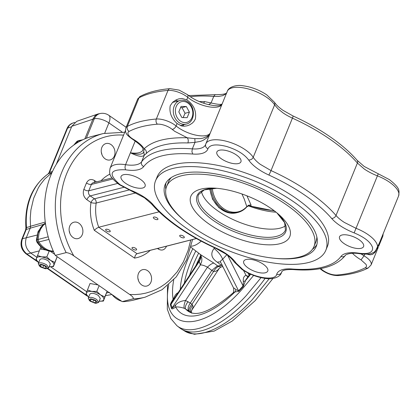 <?xml version="1.0" encoding="UTF-8"?>
<svg xmlns="http://www.w3.org/2000/svg" width="420" height="420" viewBox="0 0 420 420"><rect width="100%" height="100%" fill="white"/><g stroke="black" fill="none" stroke-linecap="round" stroke-linejoin="round"><path stroke-width="0.63" d="M40.787 267.115L45.15 268.695C47.507 268.564 47.644 267.635 45.559 265.897C40.514 263.639 38.74 263.902 40.231 266.684L40.787 267.115M40.231 266.684L39.464 266.017L38.262 263.644C39.848 262.211 42.667 262.642 46.725 264.941L48.688 267.902L46.169 268.753L45.15 268.695M30.434 228.26L26.245 229.462A3.754 1.517 22.2 0 0 25.62 229.94L25.898 227.85A3.754 0.452 -5 0 1 26.518 227.546L26.245 229.462L22.47 238.712A3.754 1.517 -157.8 0 0 21.84 239.195C19.971 245.044 21.404 249.942 26.14 253.885L38.703 262.568M26.591 237.678L22.47 238.712C20.559 244.855 22.04 249.947 26.901 253.995A3.754 1.643 124.6 0 1 26.14 253.885M123.401 301.576A21.357 17.146 75.7 0 0 123.627 301.607L123.968 301.544M118.766 299.245A21.431 17.204 -104.3 0 1 116.387 297.602M51.949 172.62L44.683 179.088L40.236 184.784L38.288 187.924L33.637 198.334L30.917 209.895L30.24 218.012L30.487 226.28L45.266 222.059M39.27 250.898L30.739 253.045C25.966 248.971 24.491 243.878 26.308 237.767L30.214 228.186L30.487 226.28M107.163 291.228L103.383 301.088L99.603 301.235M38.388 262.111L35.984 259.644L40.063 248.966L45.932 250.026M50.332 251.307L54.815 254.405M57.204 256.704L53.424 266.564L49.644 266.711M30.739 253.045L36.771 257.213M50.563 266.742L86.735 291.737M88.72 296.945A9.382 3.796 22.2 0 1 88.394 296.672A9.382 3.796 22.2 0 1 86.362 292.803L90.017 283.5L98.054 284.933M48.967 239.405L37.742 242.261A21.357 17.146 75.7 0 0 50.988 251.328A14.789 11.876 75.7 0 0 53.088 251.375L53.382 251.349A3.754 3.045 -101.1 0 1 53.403 251.349L53.088 251.375A3.754 2.216 85.2 0 1 52.946 251.396A3.754 2.216 85.2 0 1 52.757 251.396M52.883 251.339L50.589 251.339A3.754 2.131 97.3 0 0 50.988 251.328L52.148 251.097A21.431 17.204 -104.3 0 1 38.84 241.978L38.11 239.463L48.216 236.806M45.413 223.157L44.971 223.403A14.789 11.876 75.7 0 0 43.244 224.637L40.64 227.566L37.968 233.184L37.007 239.736L38.11 239.463L39.071 232.874L40.682 228.968L42.987 225.661L44.368 224.28L45.538 224.049M81.49 140.411L78.288 141.015L79.196 140.485L82.787 139.781M75.983 143.572L78.288 141.015L77.144 141.383L78.052 140.852A3.754 3.754 0 0 0 76.697 141.635A3.754 2.063 -132 0 1 77.144 141.383L74.345 144.679M82.677 139.802L84.147 139.167M88.352 296.63L85.942 294.168L86.594 292.362L88.909 291.328L91.781 291.417A9.382 3.796 22.2 0 1 100.501 294.877A9.382 3.796 22.2 0 1 103.798 299.723L103.183 300.536L102.018 301.056L99.146 301.198M87.355 290.015L91.781 291.417L96.784 291.401L100.501 294.877L104.795 296.935L103.383 301.088M90.195 301.208L89.423 300.542L88.221 298.169L89.87 294.137C91.45 292.698 94.274 293.134 98.333 295.433L100.291 298.389L98.648 302.421L96.127 303.277L95.109 303.214C97.466 303.088 97.603 302.159 95.519 300.421C90.473 298.163 88.699 298.426 90.195 301.208L95.109 303.214M96.784 291.401L99.12 285.673M104.795 296.935L107.132 291.207M49.187 266.679A9.382 3.796 22.2 0 0 49.607 266.711A9.382 3.796 22.2 0 0 53.839 265.199A9.382 3.796 -157.8 0 0 50.542 260.353L54.836 262.411L53.424 266.564M38.262 263.644L39.905 259.613C41.491 258.179 44.315 258.61 48.373 260.909L50.332 263.865L48.688 267.902M47.959 268.543L87.386 295.79A3.754 1.643 124.6 0 1 86.625 295.68L88.373 296.651M25.898 227.85C24.47 204.057 31.889 186.065 48.153 173.875L48.925 172.83A3.754 1.517 22.2 0 1 49.55 172.352L48.484 173.717A61.53 49.397 75.7 0 0 26.518 227.546L30.707 226.349M74.692 122.414L72.523 123.165C69.93 124.136 68.077 125.953 66.969 128.614A3.754 1.517 22.2 0 1 67.594 128.137L49.55 172.352L52.484 171.434M72.523 123.165L69.694 124.934L67.594 128.137L71.61 126.745M45.455 223.445A14.863 11.933 75.7 0 0 44.368 224.28L43.244 224.637A3.754 2.069 -131.4 0 0 42.809 224.879L45.407 223.125M53.156 250.782L52.148 251.097A14.863 11.933 75.7 0 0 53.33 251.181M126.142 127.27L108.801 115.29A11.261 11.261 0 0 0 100.522 113.453L97.923 113.993L95.083 115.763L92.962 118.97L84.845 138.868M38.761 262.421A9.382 3.796 22.2 0 1 38.435 262.148A9.382 3.796 22.2 0 1 36.398 258.279A9.382 3.796 22.2 0 1 41.822 256.893L46.342 258.142L50.542 260.353L46.825 256.877L49.371 250.64M37.396 255.491L41.822 256.893L46.825 256.877M88.221 298.169C89.806 296.735 92.626 297.166 96.684 299.465L98.648 302.421M92.71 302.274L90.305 300.615L90.731 299.371L93.56 299.786L95.965 301.445L95.54 302.689L92.71 302.274L93.692 299.875M42.751 267.75L40.346 266.091L40.772 264.847L43.596 265.262L46.001 266.921L45.575 268.17L42.751 267.75L43.727 265.351M90.809 299.381L90.305 300.615M40.85 264.857L40.346 266.091M54.836 262.411L57.173 256.683M53.072 251.386L53.555 251.685M97.923 113.993L76.76 121.312L71.799 126.289L56.291 164.288M40.472 247.265L40.189 248.95M234.129 288.083L235.94 289.611L238.571 290.834L243.085 285.973L243.353 281.626C242.991 278.229 243.868 276.124 245.989 275.31L248.178 276.423M249.097 275.263L247.91 272.911M190.942 247.249L200.959 254.903L213.911 263.109C212.042 263.366 209.895 264.721 207.47 267.183L185.53 300.5L190.312 303.046L211.811 270.412L207.47 267.183C204.509 265.598 202.146 264.847 200.372 264.931L201.658 261.686L201.878 259.912L201.763 258.132L200.828 255.145L199.889 259.623L173.675 299.429C171.775 302.342 170.877 303.996 170.993 304.39L172.132 307.813C172.268 308.175 173.402 307.256 175.539 305.041C177.991 302.348 181.319 300.83 185.53 300.5C184.123 304.001 183.692 306.6 184.244 308.285C180.626 307.146 177.781 306.731 175.712 307.046C173.208 308.789 171.822 309.288 171.554 308.543L170.42 305.119C170.179 304.348 171.082 302.384 173.119 299.24L175.361 294.987L176.888 293.344L178.106 292.698M195.82 250.987A75.064 32.891 -55.4 0 0 184.333 283.243M189.53 311.488C188.543 309.624 189.352 307.225 191.966 304.29L192.701 305.282C190.276 308.144 189.835 310.674 191.378 312.869L188.748 310.9A75.064 32.891 -55.4 0 0 190.323 312.391M188.748 310.9L184.244 308.285M250.11 273.966L245.915 279.594L243.306 286.498L238.791 291.365L234.633 292L232.454 293.412C211.775 310.8 197.237 316.874 188.832 311.645A75.28 32.986 -55.4 0 1 185.54 308.905C184.884 307.235 185.714 304.81 188.039 301.633M261.041 277.667L246.288 295.544C220.117 324.145 190.412 337.029 176.857 325.652L179.728 327.894A93.833 41.113 -55.4 0 0 181.456 329.091A93.833 41.113 -55.4 0 0 249.312 297.717A93.833 41.113 -55.4 0 0 265.125 278.392M192.701 305.282L193.053 307.046L191.94 309.902L219.476 268.086L217.618 270.218L215.476 271.378L213.649 271.373L211.759 270.491M222.448 265.886L221.067 265.141L222.18 264.878M217.361 262.227C211.318 258.195 210.226 253.596 214.074 248.43C218.264 251.774 221.12 255.376 222.647 259.24L220.505 261.098L220.532 262.075L218.883 261.844L217.361 262.227L221.083 265.13A22.517 9.87 124.6 0 1 217.76 265.981L218.846 266.516C217.156 266.863 215.423 268.485 213.649 271.373L191.966 304.29L190.328 303.025M200.876 255.428L200.65 258.657L199.238 261.513L199.889 259.623M191.94 309.902L191.94 309.902C191.205 311.425 191.153 312.527 191.783 313.205M175.539 305.041L175.712 307.046A80.897 35.448 -55.4 0 0 235.032 291.889L235.94 289.611M188.701 310.847C187.577 308.899 188.113 306.296 190.312 303.046M173.675 299.429L173.119 299.24A80.897 35.448 -55.4 0 1 173.749 279.778M218.846 266.516L221.214 266.91L219.476 268.086M213.911 263.109L217.76 265.981L216.925 266.222L217.907 266.06A22.512 9.865 -55.4 0 0 221.193 265.22M216.925 266.222L211.811 270.412M214.074 248.43L214.699 247.837M243.353 281.626L245.343 280.786A80.897 35.448 124.6 0 0 250.651 274.207M248.315 276.46L247.196 276.397L245.989 275.31L243.532 270.438M222.043 265.697L222.316 265.618M241.952 193.977L244.288 199.133L246.797 206.635L248.672 205.191L251.039 205.002L246.944 195.825M183.125 117.579L185.057 113.279L182.018 107.646L180.558 107.672M274.239 258.253A81.632 33.007 -157.8 0 0 301.077 257.197A81.632 33.007 -157.8 0 0 316.286 246.33A81.632 33.007 -157.8 0 0 271.478 193.499A81.632 33.007 -157.8 0 0 180.338 173.77A81.632 33.007 -157.8 0 0 165.123 184.643A81.632 33.007 -157.8 0 0 186.821 222.579M316.89 244.487A81.632 33.007 22.2 0 1 312.464 249.244M325.846 250.231L327.464 246.257A91.954 37.18 -157.8 0 0 276.985 186.743A91.954 37.18 -157.8 0 0 174.326 164.525A91.954 37.18 -157.8 0 0 157.19 176.768L155.568 180.742A91.954 37.18 22.2 0 1 172.704 168.494A91.954 37.18 22.2 0 1 275.368 190.717A91.954 37.18 22.2 0 1 325.846 250.231A91.954 37.18 22.2 0 1 308.705 262.474A91.954 37.18 22.2 0 1 206.047 240.251A91.954 37.18 22.2 0 1 155.568 180.742M187.572 94.71L179.156 90.111L170.063 88.657A3.754 2.688 -94.7 0 0 168.011 90.416L156.34 119.017A146.375 59.183 -157.8 0 0 140.243 121.616A146.375 59.183 -157.8 0 0 127.349 126.425L139.02 97.823A3.754 3.25 -117.8 0 1 140.38 96.296L137.545 99.325A15.015 6.069 22.2 0 1 139.02 97.823A146.375 59.183 22.2 0 1 151.914 93.009A146.375 59.183 22.2 0 1 168.011 90.416A15.015 6.069 22.2 0 1 178.059 92.085A15.015 6.069 22.2 0 1 187.761 97.361L188.05 95.634L187.572 94.71C192.707 98.821 199.007 101.939 206.472 104.071L208.714 104.648L211.076 102.953L204.74 101.624A112.597 45.528 -157.8 0 0 199.274 101.572M55.298 255.392A84.446 67.798 -104.3 0 1 92.489 136.295L103.331 133.529A84.446 67.798 75.7 0 0 66.139 252.62C68.497 252.798 71.064 253.885 73.831 255.885L129.691 294.483C132.631 296.436 133.749 297.895 133.046 298.851L122.204 301.623L55.298 255.392L66.139 252.62M246.152 259.497A12.983 5.25 22.2 0 1 260.642 262.637A12.983 5.25 22.2 0 1 267.771 271.036A12.983 5.25 22.2 0 1 265.351 272.769A12.983 5.25 22.2 0 1 250.856 269.63A12.983 5.25 22.2 0 1 243.731 261.23A12.983 5.25 22.2 0 1 246.152 259.497M114.356 156.046A8.447 6.778 -104.3 0 1 110.198 159.915A8.447 6.778 -104.3 0 1 102.931 156.55A8.447 6.778 -104.3 0 1 101.866 147.415A8.447 6.778 -104.3 0 1 106.019 143.551A8.447 6.778 -104.3 0 1 113.285 146.911A8.447 6.778 -104.3 0 1 114.356 156.046M138.49 280.66A8.447 6.778 75.7 0 0 137.902 278.376M138.453 273.541A8.447 6.778 -104.3 0 1 142.611 269.677A8.447 6.778 -104.3 0 1 149.877 273.037A8.447 6.778 -104.3 0 1 150.943 282.172A8.447 6.778 -104.3 0 1 146.79 286.041A8.447 6.778 -104.3 0 1 139.524 282.676A8.447 6.778 -104.3 0 1 138.453 273.541M69.794 233.195A8.447 6.778 75.7 0 0 69.211 230.911M78.928 223.241A8.447 6.778 -104.3 0 1 82.887 231.809A8.447 6.778 -104.3 0 1 78.099 238.571A8.447 6.778 -104.3 0 1 73.091 237.542A8.447 6.778 -104.3 0 1 69.127 228.974A8.447 6.778 -104.3 0 1 73.92 222.206A8.447 6.778 -104.3 0 1 78.928 223.241M129.145 189.945L94.448 198.807L90.242 195.904L88.331 197.227L86.777 199.637L90.983 202.54A44.1 35.406 75.7 0 0 94.295 230.297L96.537 228.365L98.742 227.241L159.101 211.822M123.485 174.736A12.983 5.25 22.2 0 1 137.981 177.875A12.983 5.25 22.2 0 1 145.105 186.275A12.983 5.25 22.2 0 1 142.684 188.003A12.983 5.25 22.2 0 1 128.195 184.868A12.983 5.25 22.2 0 1 121.065 176.468A12.983 5.25 22.2 0 1 123.485 174.736M210.084 133.471L208.598 135.371L206.997 136.568L202.787 138.196L200.303 138.605L194.838 138.647L187.241 137.771C188.339 139.167 188.548 140.894 187.877 142.942L195.001 142.349L200.529 141.367L202.944 140.438L206.95 137.807L209.869 134.006M132.468 247.469A2.489 1.008 22.2 0 1 135.245 248.073A2.489 1.008 22.2 0 1 136.61 249.679A2.489 1.008 22.2 0 1 136.148 250.01A2.489 1.008 22.2 0 1 133.371 249.412A2.489 1.008 22.2 0 1 132.006 247.8A2.489 1.008 22.2 0 1 132.468 247.469M106.103 229.252A2.489 1.008 22.2 0 1 108.88 229.85A2.489 1.008 22.2 0 1 110.245 231.462A2.489 1.008 22.2 0 1 109.778 231.793A2.489 1.008 22.2 0 1 107 231.189A2.489 1.008 22.2 0 1 105.635 229.583A2.489 1.008 22.2 0 1 106.103 229.252M153.799 217.061A2.489 1.008 22.2 0 1 156.576 217.665A2.489 1.008 22.2 0 1 157.941 219.272A2.489 1.008 22.2 0 1 157.479 219.602A2.489 1.008 22.2 0 1 154.702 219.004A2.489 1.008 22.2 0 1 153.337 217.392A2.489 1.008 22.2 0 1 153.799 217.061M180.169 235.284A2.489 1.008 22.2 0 1 182.947 235.883A2.489 1.008 22.2 0 1 184.312 237.494A2.489 1.008 22.2 0 1 183.845 237.825A2.489 1.008 22.2 0 1 181.072 237.227A2.489 1.008 22.2 0 1 179.708 235.615A2.489 1.008 22.2 0 1 180.169 235.284M196.423 238.549L138.558 253.334A40.346 32.393 -104.3 0 1 136.999 253.68L196.361 238.513M210.242 133.093A21.336 8.626 22.2 0 1 178.4 127.701A21.336 8.626 22.2 0 1 176.09 125.963A15.015 6.069 -157.8 0 0 174.463 124.74A15.015 6.069 -157.8 0 0 156.34 119.017A3.754 2.688 85.3 0 0 157.405 124.183A11.261 4.552 22.2 0 1 170.998 128.473A11.261 4.552 22.2 0 1 172.216 129.392A25.09 10.143 -157.8 0 0 174.93 131.434L187.241 137.771C166.824 137.261 152.46 140.931 144.144 148.78L143.609 152.197C142.259 154.697 137.86 154.886 130.405 152.77C137.482 156.34 142.091 157.185 144.239 155.316L146.171 153.599A112.597 45.528 22.2 0 1 162.629 145.231A112.597 45.528 22.2 0 1 187.877 142.942M135.949 192.864L96.164 203.028A3.754 3.014 75.7 0 0 95.87 200.639A3.754 3.014 75.7 0 0 94.448 198.807A3.754 1.643 124.6 0 0 92.531 200.13A3.754 1.643 124.6 0 0 90.983 202.54A3.754 1.05 8.7 0 0 96.164 203.028A40.346 32.393 -104.3 0 0 95.912 215.182A40.346 32.393 -104.3 0 0 98.742 227.241L136.999 253.68L135.382 255.203L134.516 258.09A44.1 35.406 75.7 0 0 150.239 250.346M361.169 248.288A12.983 5.25 22.2 0 1 346.673 245.149A12.983 5.25 22.2 0 1 339.549 236.749A12.983 5.25 22.2 0 1 341.969 235.016A12.983 5.25 22.2 0 1 356.465 238.156A12.983 5.25 22.2 0 1 363.589 246.556A12.983 5.25 22.2 0 1 361.169 248.288M238.502 163.522A12.983 5.25 22.2 0 1 224.012 160.388A12.983 5.25 22.2 0 1 216.888 151.988A12.983 5.25 22.2 0 1 219.303 150.255A12.983 5.25 22.2 0 1 233.798 153.395A12.983 5.25 22.2 0 1 240.922 161.794A12.983 5.25 22.2 0 1 238.502 163.522M186.769 99.797C193.757 104.638 196.618 111.048 195.347 119.023L194.003 121.359L192.297 123.139L189.667 124.861L187.01 125.832L184.212 126.215L181.545 125.953L177.083 123.527C171.407 118.356 169.113 112.429 170.205 105.745L172.683 102.223L176.369 99.75L178.852 98.863L181.934 98.459L186.769 99.797L187.761 97.361A21.336 8.626 -157.8 0 0 208.588 106.748A21.336 8.626 -157.8 0 0 221.912 104.486M175.151 100.385A14.075 11.298 -104.3 0 1 177.881 101.047M208.714 104.648L213.607 105.567L217.613 105.798L219.933 105.499L221.996 104.286M316.832 236.859A79.569 32.172 22.2 0 1 315.835 241.972L313.987 246.503A79.569 32.172 -157.8 0 0 270.307 195.006A79.569 32.172 -157.8 0 0 181.477 175.775A79.569 32.172 -157.8 0 0 166.646 186.375A79.569 32.172 -157.8 0 0 210.326 237.867A79.569 32.172 -157.8 0 0 299.161 257.098A79.569 32.172 -157.8 0 0 313.987 246.503M201.437 191.294A46.914 18.968 -157.8 0 0 232.712 219.387A46.914 18.968 -157.8 0 0 280.004 228.175A46.914 18.968 -157.8 0 0 285.689 225.677M200.812 189.142A53.419 21.599 -157.8 0 0 209.459 224.322A53.419 21.599 -157.8 0 0 279.82 243.737A53.419 21.599 -157.8 0 0 278.376 214.106A53.419 21.599 -157.8 0 0 214.757 188.144A53.419 21.599 -157.8 0 0 200.812 189.142M248.456 205.874A49.019 19.819 -157.8 0 0 276.077 212.195M166.646 186.375L168.494 181.844A79.569 32.172 22.2 0 1 171.36 177.492M376.257 250.252L374.987 252.357L372.556 254.373L370.12 254.814L366.865 254.158M203.506 103.173L204.74 101.624M222.269 103.677C222.065 104.853 218.332 104.612 211.076 102.953L213.738 96.432L218.773 96.437L222.821 95.623L225.661 94.033L226.69 92.789M194.838 138.647L195.001 142.349L192.334 148.869A112.597 45.528 -157.8 0 0 160.356 150.796A112.597 45.528 -157.8 0 0 141.577 161.842A28.151 11.382 22.2 0 1 125.538 164.687A26.271 10.621 -157.8 0 0 110.056 168.268L125.465 130.505M183.918 124.682A14.075 11.298 -104.3 0 1 182.453 126.116M368.44 254.604A14.075 11.298 75.7 0 0 369.248 253.88M135.23 140.941L130.405 152.77A21.336 8.626 22.2 0 0 142.978 149.861L143.005 149.767C141.787 149.888 147.273 149.425 132.746 139.377A3.754 1.155 -59.6 0 0 133.35 139.319A25.09 10.143 -157.8 0 1 144.144 148.78C146.081 149.966 146.759 151.573 146.171 153.599M143.803 151.688L144.239 155.316L141.577 161.842C140.994 163.863 141.692 165.438 143.682 166.567C151.547 156.524 167.905 152.345 192.749 154.03L191.919 151.699L192.334 148.869A28.151 11.382 22.2 0 0 205.574 144.643A28.151 11.382 22.2 0 0 205.611 144.559M101.897 154.534A8.447 6.778 75.7 0 0 101.314 152.25M133.046 298.851A84.446 67.798 75.7 0 0 145.142 297.171L134.3 299.938A84.446 67.798 -104.3 0 1 122.204 301.623M165.816 189.399A81.632 33.007 22.2 0 1 165.984 182.905M185.057 113.279L189.394 112.172L187.147 117.674L181.86 117.548L178.82 111.92L181.067 106.418L186.354 106.538L189.394 112.172M186.354 106.538L182.018 107.646M246.797 206.635L246.797 206.635A24.785 19.898 -104.3 0 1 223.776 208.719A24.785 19.898 -104.3 0 1 212.284 188.354M246.928 206.761L248.682 205.79L250.819 206.062L251.039 205.002M249.438 205.826L250.189 206.052L248.131 205.947M250.189 206.052L250.819 206.062A46.389 17.771 19.6 0 0 273.977 210.572M48.153 173.875A3.754 2.147 55.8 0 1 48.484 173.717L51.912 172.641M111.988 294.562A21.357 17.146 75.7 0 0 121.543 301.166M26.308 237.767L36.971 235.079M43.365 224.416L30.214 228.186M37.007 239.736A3.754 0.698 -179.5 0 0 36.393 240.114A3.754 3.754 0 0 0 36.997 242.188A3.754 0.866 147 0 0 37.742 242.261L37.007 239.736M106.601 292.908L109.489 292.42M53.623 251.843L51.938 251.433M44.835 249.496L44.058 249.69M123.212 301.623A3.754 2.126 -82 0 0 123.627 301.607L124.436 301.592A3.754 3.754 0 0 1 123.212 301.623L123.018 301.592M31.022 252.956L26.901 253.995L37.601 261.387M86.342 138.264L94.306 118.745L71.799 126.289M100.522 113.453A11.261 9.014 80.4 0 0 94.306 118.745A11.261 4.552 22.2 0 1 108.906 122.892L104.701 133.198M53.088 251.375L53.387 251.317M45.428 223.262L44.971 223.403A3.754 2.184 -119.5 0 0 44.725 223.514M108.801 115.29A11.261 4.935 124.6 0 1 108.906 122.892L122.057 131.98M41.738 247.464L41.323 249.086M198.655 253.16A75.28 32.986 -55.4 0 0 189.625 275.21M192.833 248.698A75.28 32.986 -55.4 0 0 180.296 289.375M168.735 284.666C159.432 331.553 201.616 334.672 241.416 290.036L253.643 275.431M269.278 278.686L252.273 299.681C227.178 327.07 198.728 340.221 184.564 330.981L181.456 329.091M227.162 254.373L222.647 259.24L238.571 290.834A5.628 1.586 -137.1 0 1 238.791 291.365M243.306 286.498A5.628 1.586 -137.1 0 0 243.085 285.973L227.651 255.339M249.711 274.481L249.254 273.567M171.554 308.543A5.628 4.804 -18.4 0 0 172.132 307.813L200.372 264.931L199.238 261.513L170.993 304.39A5.628 4.804 -18.4 0 1 170.42 305.119M200.718 255.308A82.551 36.173 124.6 0 1 200.765 255.218L195.752 265.907M200.849 255.381A82.929 36.335 -55.4 0 0 197.206 262.741M200.87 255.423L197.222 262.81A0.373 0.373 0 0 1 197.012 263.004A0.373 0.315 82.4 0 0 197.096 262.936M201.185 241.148A20.921 9.167 124.6 0 1 191.21 246.167M209.591 188.612L212.562 199.196L218.915 207.722L227.509 212.578L236.749 212.751A25.337 20.339 -104.3 0 1 221.723 209.659A25.337 20.339 -104.3 0 1 209.947 188.564M211.06 188.444A25.337 20.339 75.7 0 0 222.821 209.381A25.337 20.339 75.7 0 0 237.846 212.473C241.374 211.543 244.398 209.648 246.918 206.777L247.154 206.535M180.411 121.102A10.694 8.589 -104.3 0 1 176.201 106.58A10.694 8.589 -104.3 0 1 187.803 102.989A10.694 8.589 -104.3 0 1 192.019 117.511A10.694 8.589 -104.3 0 1 180.411 121.102M186.26 124.084C195.037 122.325 195.862 106.958 187.792 101.971C185.372 100.338 182.852 99.829 180.222 100.448A12.196 9.791 75.7 0 0 174.221 106.034A12.196 9.791 75.7 0 0 179.025 122.598A12.196 9.791 75.7 0 0 186.26 124.084L180.348 125.596M190.312 96.758A112.597 45.528 22.2 0 1 213.738 96.432L214.746 94.999L215.738 94.668C223.23 94.642 226.978 93.817 226.978 92.201M192.749 154.03A31.904 12.899 -157.8 0 0 207.931 148.738C209.864 144.632 215.996 143.855 226.328 146.402C236.822 149.604 244.256 154.124 248.63 159.968A31.904 12.899 -157.8 0 0 256.541 167.879A31.904 12.899 -157.8 0 0 268.816 175.019A108.843 44.011 22.2 0 1 305.204 195.447A108.843 44.011 22.2 0 1 331.627 218.421A31.904 12.899 -157.8 0 0 341.066 226.286A31.904 12.899 -157.8 0 0 354.149 232.88C364.481 237.2 370.613 242.051 372.545 247.438C373.17 252.467 368.702 254.394 359.147 253.228A31.904 12.899 -157.8 0 0 340.972 256.457A108.843 44.011 22.2 0 1 291.905 268.989A31.904 12.899 -157.8 0 0 276.722 274.286C275.531 281.127 254.725 278.166 242.739 269.456L236.024 263.057A31.904 12.899 -157.8 0 0 226.506 253.99A31.904 12.899 -157.8 0 0 215.843 248.005C202.493 241.91 190.365 235.1 179.45 227.577A108.843 44.011 22.2 0 1 153.027 204.598A31.904 12.899 -157.8 0 0 145.283 197.867A31.904 12.899 -157.8 0 0 130.505 190.145L120.078 184.695C107.94 174.137 109.751 169.171 125.507 169.796L124.992 167.501L125.312 165.344L130.405 152.77M130.505 190.145L130.442 190.465L119.238 184.606C108.717 176.174 109.179 174.074 110.056 168.268M153.027 204.598A3.754 2.688 139.2 0 1 151.484 203.873L144.448 197.778L130.447 190.465M215.843 248.005L215.581 248.241C202.046 242.062 189.719 235.142 178.616 227.488C167.512 219.807 158.471 211.932 151.484 203.873M236.024 263.057L234.181 261.933C232.543 259.418 229.709 256.741 225.671 253.901L215.581 248.241M234.181 261.933L241.904 269.367C249.522 274.428 257.644 277.478 266.259 278.523C270.937 279.463 279.83 277.862 281.374 272.879A26.271 10.621 -157.8 0 0 281.516 272.47L281.794 271.787M276.722 274.286C278.922 274.927 280.523 274.318 281.516 272.47L281.673 272.024C282.329 270.181 286.078 269.356 292.913 269.556C318.476 271.588 335.942 266.894 345.308 255.481C344.248 255.775 348.631 251.827 359.867 253.759C366.723 254.457 371.081 254.116 372.929 252.725C373.763 252.809 375.186 251.365 377.192 248.399A26.271 10.621 -157.8 0 0 377.339 245.228A26.271 10.621 -157.8 0 0 355.877 228.239L344.332 222.422A28.151 11.382 22.2 0 1 336 215.481A112.597 45.528 -157.8 0 0 308.669 191.714A112.597 45.528 -157.8 0 0 271.026 170.583L260.195 164.283A28.151 11.382 22.2 0 1 253.218 157.3A26.271 10.621 -157.8 0 0 227.194 141.477A26.271 10.621 -157.8 0 0 205.879 143.787L205.574 144.643M352.448 253.26A25.09 10.143 -157.8 0 0 361.032 259.865L366.041 264.401A11.261 4.552 22.2 0 1 365.227 267.787C357.893 271.63 348.474 274.04 336.977 275.006C332.567 275.121 328.036 273.693 323.384 270.711L322.166 269.798A25.09 10.143 -157.8 0 0 320.586 268.564M336.977 275.006L338.583 275.567C350.459 274.591 360.355 272.05 368.272 267.928L371.102 264.899A15.015 6.069 -157.8 0 0 370.718 261.886A15.015 6.069 -157.8 0 0 364.04 255.843L361.069 253.927M322.166 269.798L321.279 269.651L320.003 268.669M73.831 255.885A80.692 64.785 -104.3 0 1 66.827 173.323A80.692 64.785 -104.3 0 1 123.575 135.14M133.35 139.319A11.261 4.552 22.2 0 1 128.341 134.788A11.261 4.552 22.2 0 1 129.155 131.397A3.754 3.25 62.2 0 1 127.349 126.425A15.015 6.069 -157.8 0 0 125.874 127.932C125.323 130.641 125.475 132.452 126.32 133.366C126.389 134.421 128.53 136.427 132.746 139.377M123.722 187.352L90.242 195.904A3.754 3.014 -104.3 0 1 88.662 193.615A3.754 3.014 -104.3 0 1 88.762 190.806L86.42 190.638L83.822 189.441C82.572 193.531 83.559 196.928 86.777 199.637M117.626 183.435L88.762 190.806L91.361 184.448L89.014 184.28L86.415 183.089L83.822 189.441M112.849 178.962L91.361 184.448A3.754 3.014 -104.3 0 1 93.088 182.763A3.754 3.014 -104.3 0 1 93.203 182.732A3.754 3.014 -104.3 0 1 93.324 182.705M96.485 181.897L94.558 180.569C91.035 178.61 88.321 179.456 86.415 183.089M94.28 182.653L94.558 180.569M94.295 230.297L134.516 258.09M157.49 248.498L158.251 249.023C161.774 250.976 164.488 250.136 166.394 246.503L166.52 246.188M158.65 248.199L158.251 249.023M166.11 246.293L166.394 246.503M357.168 160.351C350.18 152.292 341.14 144.417 330.036 136.742C318.927 129.082 306.605 122.162 293.066 115.983L282.98 110.323C278.943 107.483 276.108 104.806 274.47 102.291L266.747 94.857C259.124 89.796 251.008 86.746 242.393 85.701C237.715 84.761 228.821 86.362 227.278 91.345A26.271 10.621 22.2 0 1 266.779 97.393A26.271 10.621 22.2 0 1 274.617 104.858L278.045 108.864L283.012 112.859A28.151 11.382 -157.8 0 0 292.425 118.141A112.597 45.528 22.2 0 1 330.068 139.272A112.597 45.528 22.2 0 1 357.404 163.039L364.235 168.982A28.151 11.382 -157.8 0 0 377.276 175.796A26.271 10.621 22.2 0 1 389.445 182.154A26.271 10.621 22.2 0 1 398.591 195.962C399.467 190.15 399.929 188.05 389.408 179.618L364.203 166.451L357.168 160.351A3.754 2.688 139.2 0 1 357.404 163.039L336 215.481A3.754 2.688 -40.8 0 1 331.627 218.421M274.47 102.291L274.864 103.604L274.617 104.858L253.218 157.3C252.231 159.201 250.703 160.088 248.63 159.968M293.066 115.983A3.754 0.336 114.5 0 1 292.425 118.141L271.026 170.583A3.754 0.336 -65.5 0 1 268.816 175.019M378.142 174.079L354.149 232.88M207.931 148.738C205.884 147.725 205.149 146.213 205.732 144.197M177.083 123.527L176.09 125.963A3.754 2.095 129.5 0 1 172.216 129.392M382.867 234.497A15.015 6.069 22.2 0 1 382.778 236.292L378.714 246.246M361.032 259.865L364.04 255.843L364.707 254.2M276.68 236.318C262.678 240.345 233.053 232.171 214.888 219.266A46.914 18.968 22.2 0 1 198.55 194.618L204.272 189.877L216.725 188.291A47.854 19.352 -157.8 0 0 206.036 189.263A47.854 19.352 -157.8 0 0 213.785 220.784A47.854 19.352 -157.8 0 0 276.817 238.172A47.854 19.352 -157.8 0 0 276.869 212.835L284.655 222.684L285.427 230.071A46.914 18.968 22.2 0 1 276.68 236.318M365.227 267.787L366.513 268.233L368.272 267.928M359.147 253.228L359.867 253.759M340.972 256.457A3.754 3.418 36 0 0 345.308 255.481M109.993 174.09A44.1 35.406 75.7 0 0 101.089 180.716M111.683 178.012A40.346 32.393 -104.3 0 1 111.977 177.839M190.748 239.999L188.06 250.609L183.388 261.896L177.151 271.887L169.517 280.313L165.244 283.868L160.697 286.944L155.92 289.522L150.943 291.585L145.792 293.123L140.511 294.126L135.13 294.578L129.691 294.483M129.155 131.397A142.622 57.666 22.2 0 1 157.405 124.183M291.905 268.989A3.754 2.131 94.4 0 0 292.913 269.556M125.507 169.796A31.904 12.899 -157.8 0 0 143.682 166.567M25.62 229.94L21.84 239.195M42.809 224.879L38.057 231.656L36.393 240.114M121.837 301.366L110.523 293.554M79.196 140.485L78.052 140.852M47.539 268.674L86.625 295.68M50.589 251.339C45.003 250.462 40.472 247.406 36.997 242.188M125.087 301.466L124.436 301.592M66.969 128.614L48.925 172.83M111.363 294.63L105.62 295.606M73.747 145.1L76.697 141.635M200.818 255.318L200.035 254.205M220.447 261.886L233.494 287.81C234.029 290.966 233.683 292.834 232.454 293.412M184.564 330.981L194.381 334.299L214.216 331.076L232.25 321.048L255.255 300.578L272.995 278.429M167.496 285.71L167.307 309.22L170.777 318.549L176.857 325.652M222.857 266.695L221.214 266.91M180.222 100.448L172.468 102.427M321.074 269.514L322.55 270.622C327.826 274.076 333.175 275.725 338.583 275.567M124.751 132.263L103.331 133.529M93.203 182.732L112.035 177.922M383.182 233.72L382.778 236.292M379.391 243.007L375.469 250.96M378.268 247.343L371.102 264.899M377.192 248.399L398.591 195.962M205.879 143.787L227.278 91.345M140.38 96.296C148.291 92.18 158.188 89.633 170.063 88.657M137.545 99.325L125.874 127.932M192.57 239.531L186.638 259.775L176.243 276.911L162.078 289.7L145.142 297.171M188.643 95.555L215.738 94.668M281.857 271.698L281.374 272.879M248.966 205.816L249.701 205.936M248.971 205.816L247.16 206.53M274.439 210.919L249.706 205.936M236.749 212.751L237.846 212.473"/></g></svg>
